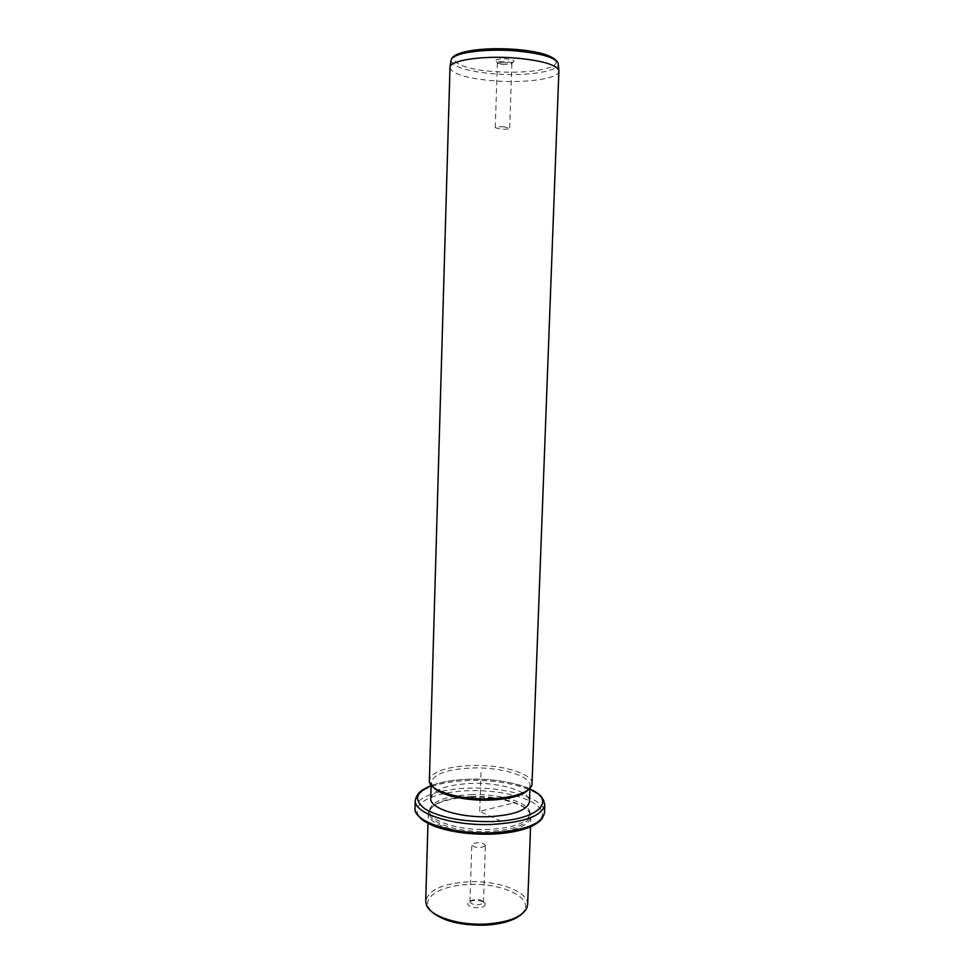 <?xml version="1.0" encoding="UTF-8"?>
<svg xmlns="http://www.w3.org/2000/svg" width="974" height="974" viewBox="0 0 974 974"><rect width="100%" height="100%" fill="white"/><g stroke="black" fill="none" stroke-linecap="round" stroke-linejoin="round"><path stroke-width="0.73" stroke-dasharray="4.87 3.65" d="M484.894 846.236L485.405 845.31C482.495 842.291 478.137 841.828 472.341 843.91L471.793 844.86C474.728 847.879 479.086 848.33 484.894 846.236M470.052 901.413L469.931 901.924C472.84 905.26 477.175 905.759 482.958 903.397L483.372 901.863C479.805 898.941 475.507 898.612 470.466 900.865L468.531 902.448C471.489 899.233 484.261 900.207 485.308 903.726L484.772 905.747C481.29 909.679 465.511 907.232 467.995 903.154M431.592 911.579L428.438 907.062C423.337 895.812 443.097 885.317 468.506 884.502C500.076 882.675 532.072 896.579 524.548 910.24L521.078 914.598M527.64 904.676C528.663 891.587 497.763 880.24 468.238 881.823C442.44 883.601 428.268 890.102 425.711 901.303M471.002 797.134C498.785 796.075 528.298 804.475 530.708 814.812L530.94 816.772C529.016 825.855 515.015 831.236 488.936 832.928C457.902 834.316 426.88 823.87 428.256 813.363L428.621 811.427C433.211 803.039 447.346 798.278 471.002 797.134M471.197 796.513C498.457 795.478 527.397 803.696 529.722 813.814L529.953 815.713C528.054 824.601 514.333 829.872 488.778 831.504C458.364 832.867 427.976 822.653 429.315 812.377L429.668 810.49C434.148 802.284 447.991 797.621 471.197 796.513M471.258 794.589C500.392 793.445 530.964 802.953 530.026 813.728C528.127 822.58 514.406 827.815 488.851 829.446C458.437 830.785 428.036 820.619 429.376 810.38C431.835 801.188 445.8 795.916 471.258 794.589M430.752 798.436C433.162 789.646 446.835 784.642 471.793 783.388C500.38 782.317 530.367 791.436 529.442 801.699M433.126 787.053L431.214 782.451C433.613 773.977 447.309 769.156 472.305 767.975C500.916 766.976 530.952 775.803 530.051 785.726L527.847 790.231M532.181 783.839C533.107 773.551 501.817 764.407 472.025 765.43C445.995 766.635 431.726 771.639 429.217 780.43M449.866 67.608C452.082 74.061 466.887 78.48 494.293 80.879C525.656 83.35 559.271 78.675 558.991 71.236M502.901 62.945L513.006 62.19C515.429 60.741 513.274 59.645 506.553 58.878C497.531 58.671 494.135 59.597 496.338 61.63L502.901 62.945M503.241 64.722L497.385 62.92C498.079 61.812 500.965 61.374 506.042 61.606C509.706 61.946 511.654 62.555 511.886 63.407L503.241 64.722M503.862 126.79C498.822 126.571 495.949 126.888 495.267 127.74L501.099 129.177C506.127 129.396 508.988 129.079 509.694 128.215L503.862 126.79M511.131 803.574L479.719 811.366L506.03 823.505M479.719 811.366L481.046 771.457M491.2 834.097C456.38 835.424 421.304 825.112 417.529 813.339C413.232 801.578 437.947 791.472 469.273 790.669C500.551 789.707 533.496 797.998 540.826 809.418C548.666 820.802 526.094 832.928 491.2 834.097M415.009 808.371C414.985 797.475 439.603 788.794 469.018 788.124C506.261 786.7 545.635 798.765 544.503 812.669L542.701 817.576M417.091 795.405C425.224 786.554 442.61 781.586 469.261 780.515C501.647 779.419 536.455 788.063 543.346 799.739M431.129 785.738C441.319 781.879 454.164 779.711 469.651 779.237C493.915 778.859 514.004 782.134 529.917 789.05M451.035 60.68C453.348 67.145 467.897 71.552 494.682 73.914C525.473 76.386 558.479 71.662 558.297 64.187M482.507 49.26C436.693 52.474 449.927 68.984 495.133 71.626C520.968 73.574 548.52 70.542 554.803 64.722C561.499 58.939 543.334 51.525 515.051 49.37M483.469 902.374L485.405 845.31M524.548 910.24L526.642 908.535M428.438 907.062L426.478 905.211M530.94 816.772L530.562 826.792M428.256 813.363L427.976 823.347M529.722 813.814L530.708 814.812M429.668 810.49L428.621 811.427M530.026 813.728L529.953 815.713M429.376 810.38L429.315 812.377M416.409 813.217L415.009 808.651M529.929 788.916C519.203 783.437 491.943 778.129 469.614 779.188C454.225 779.663 441.392 781.793 431.129 785.592M530.051 785.726L529.941 788.453M431.214 782.451L431.141 785.141M529.819 787.077L531.962 785.214M431.36 783.802L429.351 781.818M498.201 63.712L496.338 61.63M511.021 64.138L513.006 62.19M497.385 62.92L495.267 127.74M511.886 63.407L509.694 128.215M483.372 901.863L485.308 903.726M469.931 901.924L471.793 844.86"/><path stroke-width="1.46" d="M521.078 914.598C513.797 920.625 501.902 924.143 485.381 925.166C460.544 925.592 442.622 921.063 431.592 911.579M427.976 823.347L425.711 901.303L426.478 905.211C430.362 916.327 458.62 925.617 485.831 924.058C507.783 922.463 521.382 917.289 526.642 908.535L527.64 904.676L530.562 826.792M529.941 788.453L529.442 801.699C527.591 810.161 514.138 815.153 489.082 816.675C459.265 817.941 429.449 808.201 430.752 798.436L431.141 785.141M527.847 790.231C521.54 795.965 508.805 799.264 489.642 800.129C465.146 801.03 439.25 794.857 433.126 787.053M490.105 798.777C514.442 797.475 528.383 792.958 531.962 785.214L558.906 70.445C556.02 64.588 541.507 60.449 515.392 58.014C483.834 55.421 451.218 60.084 450.012 66.829L429.351 781.818C430.581 791.18 460.641 799.91 490.105 798.777M543.346 799.739L544.807 804.682L544.503 812.669C542.165 823.943 524.548 830.652 491.663 832.794C452.301 834.548 413.207 821.386 415.009 808.371L415.009 808.651M529.929 788.916C543.869 796.708 540.643 796.695 543.431 799.873L544.807 804.682C542.469 815.774 524.852 822.348 491.955 824.442C452.569 826.147 413.439 813.18 415.228 800.385L417.091 795.405M529.917 789.05C557.627 800.823 538.098 820.461 491.627 821.581C462.857 821.898 440.796 817.77 425.443 809.211C413.378 800.36 415.277 792.544 431.129 785.738M558.297 64.187L558.212 63.359C555.35 57.466 541.094 53.302 515.441 50.879C484.455 48.298 452.399 53.01 451.181 59.804L451.035 60.68M515.051 49.37L482.507 49.26M491.237 834.17C469.809 834.645 451.206 832.125 435.427 826.609C429.376 824.284 424.615 821.703 421.109 818.866L416.409 813.217M542.701 817.576C542.445 818.16 539.669 822.799 529.771 827.133C519.909 831.139 507.137 833.476 491.444 834.158M431.129 785.592C417.469 791.57 418.905 793.786 416.507 796.367L415.228 800.385L415.009 808.371M450.012 66.829L451.181 59.804C453.287 50.879 484.772 47.069 515.246 49.382C540.521 51.452 554.839 56.115 558.212 63.359L558.906 70.445"/></g></svg>
